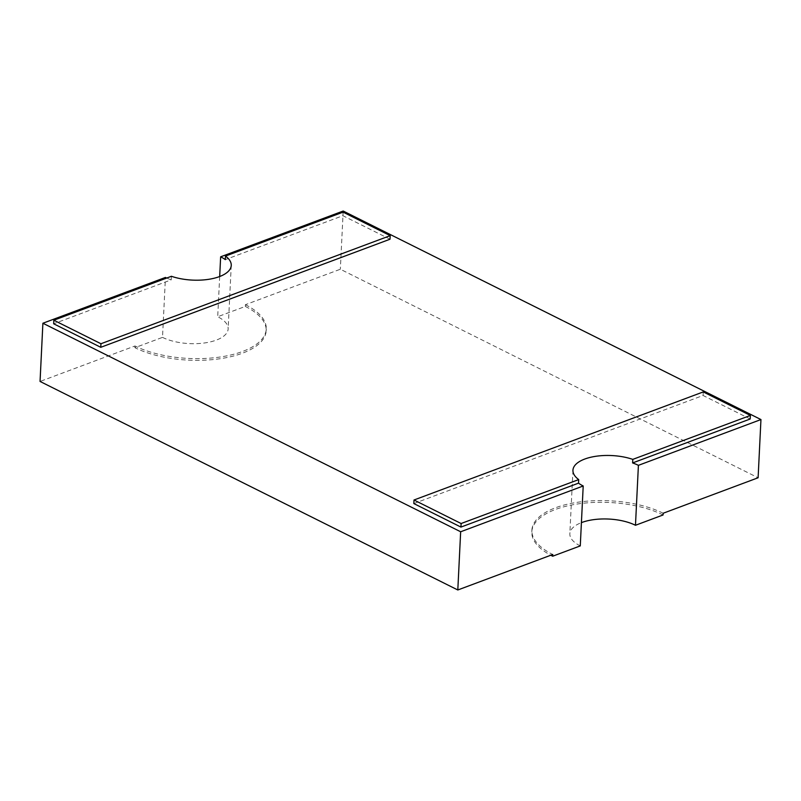 <?xml version="1.0" encoding="UTF-8"?>
<svg xmlns="http://www.w3.org/2000/svg" width="801" height="801" viewBox="0 0 801 801"><rect width="100%" height="100%" fill="white"/><g stroke="black" fill="none" stroke-linecap="round" stroke-linejoin="round"><path stroke-width="0.6" stroke-dasharray="4 3" d="M219.684 276.525L217.712 316.735L245.316 306.423L245.396 304.71L340.345 269.236L758.106 477.766M343.188 211.023L340.345 269.236M171.414 276.285L171.234 279.849L53.657 323.784M390.017 239.219L342.908 215.699L225.321 259.634M171.234 279.849A38.078 16.561 -177.2 0 1 166.698 278.047M413.827 503.569L703.078 395.484L750.197 419.003M245.316 306.423A76.155 33.121 -177.2 0 1 266.172 330.773A76.155 33.121 -177.2 0 1 217.542 359.068A76.155 33.121 -177.2 0 1 134.908 347.684L162.513 337.371L165.447 277.436M134.908 347.684L134.999 345.972L40.05 381.446M663.158 513.251A76.155 33.121 2.8 0 0 580.535 501.857A76.155 33.121 2.8 0 0 531.894 530.152A76.155 33.121 2.8 0 0 552.76 554.502M245.396 304.71A76.155 33.121 -177.2 0 1 266.252 329.061A76.155 33.121 -177.2 0 1 217.622 357.356A76.155 33.121 -177.2 0 1 134.999 345.972M343.078 212.135L342.908 215.699M703.258 391.919L703.078 395.484M162.513 337.371A38.078 16.561 2.8 0 0 203.824 343.058A38.078 16.561 2.8 0 0 228.145 328.911A38.078 16.561 2.8 0 0 217.712 316.735M580.274 545.902A38.078 16.561 -177.2 0 1 569.841 533.726A38.078 16.561 -177.2 0 1 581.416 522.632M663.078 514.963A76.155 33.121 2.8 0 0 580.445 503.569A76.155 33.121 2.8 0 0 531.814 531.864A76.155 33.121 2.8 0 0 550.788 555.233M231.249 265.421L228.145 328.911M266.172 330.773L266.252 329.061M572.945 470.237L569.841 533.726M531.814 531.864L531.894 530.152"/><path stroke-width="1.2" d="M550.788 555.233A76.155 33.121 2.8 0 0 552.67 556.214L552.76 554.502L457.812 589.977L40.05 381.446L42.894 323.234L165.447 277.436A38.078 16.561 -177.2 0 0 166.698 278.047M552.67 556.214L580.274 545.902L583.208 485.977L460.655 531.764L457.812 589.977M760.95 419.554L638.407 465.341L635.473 525.276L663.078 514.963L663.158 513.251L758.106 477.766L760.95 419.554L343.188 211.023L220.645 256.811L219.684 276.525M632.79 459.384A38.078 16.561 2.8 0 0 593.771 456.63A38.078 16.561 2.8 0 0 572.945 470.237A38.078 16.561 2.8 0 0 578.702 479.589L578.522 483.153L460.945 527.088L413.827 503.569L413.997 500.004L703.258 391.919L750.367 415.439L632.79 459.384L632.61 462.938L750.197 419.003L750.367 415.439M578.702 479.589L461.116 523.524L460.945 527.088M171.414 276.285L53.827 320.22L53.657 323.784L100.766 347.304L390.017 239.219L390.197 235.654L343.078 212.135L225.492 256.07A38.078 16.561 -177.2 0 1 231.249 265.421A38.078 16.561 -177.2 0 1 210.423 279.028A38.078 16.561 -177.2 0 1 171.414 276.285M638.407 465.341A38.078 16.561 2.8 0 0 632.61 462.938M220.645 256.811A38.078 16.561 -177.2 0 1 225.321 259.634L225.492 256.07M460.655 531.764L42.894 323.234M578.522 483.153A38.078 16.561 2.8 0 0 583.208 485.977M53.827 320.22L100.946 343.739L100.766 347.304M100.946 343.739L390.197 235.654M461.116 523.524L413.997 500.004M581.416 522.632A38.078 16.561 -177.2 0 1 635.473 525.276"/></g></svg>
